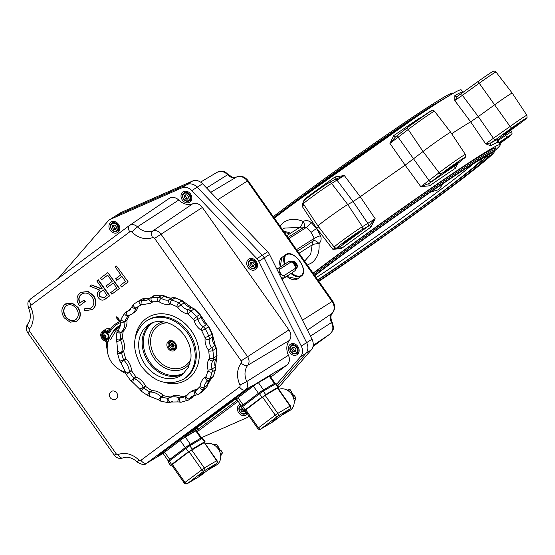 <?xml version="1.0" encoding="UTF-8"?>
<svg xmlns="http://www.w3.org/2000/svg" width="555" height="555" viewBox="0 0 555 555"><rect width="100%" height="100%" fill="white"/><g stroke="black" fill="none" stroke-linecap="round" stroke-linejoin="round"><path stroke-width="0.83" d="M261.932 390.824L259.4 392.558L261.932 390.824A1.103 0.916 -120.6 0 1 263.292 391.171L275.606 383.88A1.103 0.916 -120.6 0 0 274.246 383.533L262.078 390.734M277.236 417.894L272.2 421.231L277.236 417.894M281.184 415.626L289.849 410.492A11.96 9.879 -120.6 0 0 290.619 409.972A11.96 9.879 -120.6 0 0 292.36 395.34A11.96 9.879 -120.6 0 0 278.797 389.353M281.212 415.591L282.079 414.939M249.916 264.34L250.673 262.244L252.865 262.244L254.308 264.353L253.559 266.449L251.359 266.449L249.916 264.34L251.255 263.486L252.705 265.595L253.885 265.533M252.386 258.609A4.697 3.843 -122.5 0 0 252.268 258.679L249.861 260.212A4.697 3.843 -122.5 0 0 249.729 260.302L249.861 260.212A4.697 3.843 -122.5 0 1 255.515 261.946A4.697 3.843 -122.5 0 1 255.036 268.044A4.697 3.843 -122.5 0 1 254.905 268.134C250.839 271.034 245.504 262.98 249.722 260.309M249.715 260.316A4.697 3.843 -122.5 0 0 249.25 266.4A4.697 3.843 -122.5 0 0 254.905 268.134L257.319 266.594A4.697 3.843 -122.5 0 0 257.43 266.525M251.359 266.449L252.705 265.595M251.776 262.244L251.255 263.486M168.179 460.685L187.985 445.665L201.43 437.798M201.437 437.749L196.366 430.527L182.914 438.443L163.073 453.366L168.082 460.699M220.391 453.747L222.465 452.519L221.674 454.843L220.668 455.44M222.465 452.519L220.876 450.265L219.475 451.09M218.295 449.002L219.1 448.53L217.824 446.713L216.901 447.261M217.824 446.713L216.866 447.219M218.191 446.435L216.603 444.18L214.66 445.332M216.603 444.18L213.543 444.659M219.1 448.53A8.283 6.847 59.4 0 1 219.239 448.724L218.427 449.203M220.481 450.493L219.239 448.724M220.717 456.064L220.994 455.246M241.626 406.149L261.1 391.317L274.912 383.2M274.975 383.096L269.903 375.874L256.028 384.095L236.492 398.851L241.515 406.163M112.159 227.259L112.908 225.157L115.107 225.163L116.55 227.266L115.794 229.368L113.602 229.361L112.159 227.259L113.497 226.405L114.941 228.507L116.127 228.452M114.628 221.528A4.697 3.843 -122.5 0 0 114.51 221.598L112.096 223.131A4.697 3.843 -122.5 0 0 111.964 223.221L112.096 223.131A4.697 3.843 -122.5 0 1 117.757 224.865A4.697 3.843 -122.5 0 1 117.278 230.963A4.697 3.843 -122.5 0 1 117.147 231.053C113.074 233.953 107.746 225.899 111.957 223.228M111.95 223.235A4.697 3.843 -122.5 0 0 111.486 229.319A4.697 3.843 -122.5 0 0 117.147 231.053L119.554 229.513A4.697 3.843 -122.5 0 0 119.672 229.437M113.602 229.361L114.941 228.507M114.018 225.157L113.497 226.405M172.112 343.677L171.772 344.704L172.924 346.306L173.784 344.759M171.821 347.097L173.625 347.048L174.201 345.293L172.973 343.58L171.169 343.628L170.593 345.383L171.821 347.097L170.76 345.349L171.301 343.698L172.994 343.656L174.145 345.259L173.604 346.91L171.911 346.958L173.805 346.285M170.593 345.383L173.514 344.384M291.548 349.47L292.305 347.368L294.497 347.375L295.94 349.477L295.191 351.579L292.991 351.572L291.548 349.47L292.887 348.616L294.33 350.718L295.517 350.663M294.018 343.732A4.697 3.843 -122.5 0 0 293.9 343.809L291.493 345.342A4.697 3.843 -122.5 0 0 291.361 345.432M291.354 345.439C287.136 348.11 292.471 356.164 296.536 353.264A4.697 3.843 -122.5 0 0 296.668 353.174A4.697 3.843 -122.5 0 0 297.147 347.076A4.697 3.843 -122.5 0 0 291.493 345.342L291.354 345.439A4.697 3.843 -122.5 0 0 290.882 351.53A4.697 3.843 -122.5 0 0 296.536 353.264L298.951 351.724A4.697 3.843 -122.5 0 0 299.062 351.648M292.991 351.572L294.33 350.718M293.408 347.368L292.887 348.616M188.45 445.415L185.918 447.157L188.45 445.415A1.103 0.916 -120.6 0 1 189.817 445.769L202.124 438.478A1.103 0.916 -120.6 0 0 200.764 438.124L188.596 445.332M203.754 472.492L198.718 475.822L203.754 472.492M207.702 470.217L216.367 465.083A11.96 9.879 -120.6 0 0 217.137 464.57A11.96 9.879 -120.6 0 0 218.878 449.938A11.96 9.879 -120.6 0 0 205.315 443.944M207.73 470.189L208.597 469.53M181.762 439.241L186.834 435.772L185.953 435.016M186.196 434.87L197.24 428.453L197.871 429.355L198.482 429.077L196.505 430.722M198.482 429.077L197.844 428.176L197.24 428.453M163.073 452.013L163.572 452.922M186.834 435.772L197.871 429.355M291.562 261.592A4.419 2.477 -126.4 0 1 292.284 261.641M296.71 267.656A4.419 2.477 -126.4 0 1 296.252 268.807M282.051 279.484L290.986 273.525A13.258 7.423 53.6 0 0 301.136 276.21A13.258 7.423 53.6 0 0 301.358 276.05L297.418 278.957A13.258 7.423 -126.4 0 1 297.189 279.109A13.258 7.423 -126.4 0 1 286.956 276.355M281.926 279.234L290.986 273.525M297.161 267.122A4.419 2.477 -126.4 0 1 296.488 268.662A4.419 2.477 -126.4 0 1 296.419 268.717A4.419 2.477 -126.4 0 1 296.065 268.877M291.333 261.495A4.419 2.477 -126.4 0 1 292.922 261.363M103.827 333.187A3.15 2.574 57.5 0 1 103.882 333.146A3.15 2.574 57.5 0 1 106.65 333.298A3.15 2.574 57.5 0 1 108.315 336.018A3.15 2.574 57.5 0 1 107.268 338.46A3.15 2.574 57.5 0 1 107.205 338.495M104.909 337.419L105.533 337.051A1.11 0.909 -122.5 0 0 105.623 336.85L105.54 336.018A1.11 0.909 -122.5 0 0 105.408 335.796L104.701 335.324A1.11 0.909 -122.5 0 0 104.479 335.31L103.854 335.678A1.11 0.909 -122.5 0 0 103.764 335.879L103.847 336.712A1.11 0.909 -122.5 0 0 103.979 336.934L104.687 337.405A1.11 0.909 -122.5 0 0 104.909 337.419L105.554 337.329M104.236 335.144L104.097 335.518A1.11 0.909 -122.5 0 0 104.007 335.719L103.584 336.281M103.785 336.15L104.097 336.559A1.11 0.909 -122.5 0 0 104.229 336.774L104.937 337.246A1.11 0.909 -122.5 0 0 105.159 337.267M108.086 335.081A1.658 1.353 -122.5 0 0 107.295 333.832M107.455 334.013A1.658 1.353 57.5 0 1 107.989 334.859M244.637 410.79L244.249 411.872L242.056 411.872L240.613 409.763L241.363 407.668L241.786 407.668M240.613 409.763L241.952 408.91L243.395 411.019L244.582 410.957M242.056 411.872L243.395 411.019M242.23 408.3L241.952 408.91M121.399 318.674A2.206 1.145 26.7 0 0 121.156 318.931L120.657 321.775A2.206 0.673 -5.5 0 0 122.336 322.261A2.206 0.673 -5.5 0 0 124.778 321.72A1.103 0.902 57.5 0 1 124.868 321.172A51.095 41.798 57.5 0 1 126.401 318.41A51.095 41.798 57.5 0 1 128.136 315.816A1.103 0.902 57.5 0 1 128.344 315.628A2.206 1.228 75 0 0 128.552 315.538A15.464 12.654 -122.5 0 0 131.473 314.255L133.616 312.888A15.464 12.654 -122.5 0 0 137.009 309.392A15.464 12.654 -122.5 0 0 138.174 306.825A1.103 0.902 57.5 0 1 138.472 306.409A51.095 41.798 57.5 0 1 138.625 306.304M186.584 395.528A51.095 41.798 57.5 0 1 185.148 395.958A51.095 41.798 57.5 0 1 182.13 396.652A1.103 0.902 57.5 0 1 181.596 396.582A15.464 12.654 -122.5 0 0 173.181 395.826A15.464 12.654 -122.5 0 0 170.704 396.874A1.103 0.902 57.5 0 1 170.205 396.971A51.095 41.798 57.5 0 1 166.958 396.443A51.095 41.798 57.5 0 1 163.711 395.666A1.103 0.902 57.5 0 1 163.212 395.368A15.464 12.654 -122.5 0 0 155.185 390.956A15.464 12.654 -122.5 0 0 152.341 390.713A1.103 0.902 57.5 0 1 151.806 390.567A51.095 41.798 57.5 0 1 148.802 388.673A51.095 41.798 57.5 0 1 145.889 386.564A1.103 0.902 57.5 0 1 145.507 386.086A15.464 12.654 -122.5 0 0 139.256 378.774A15.464 12.654 -122.5 0 0 136.537 377.289A1.103 0.902 57.5 0 1 136.065 376.928A51.095 41.798 57.5 0 1 133.81 373.987A51.095 41.798 57.5 0 1 131.743 370.906A1.103 0.902 57.5 0 1 131.542 370.338A15.464 12.654 -122.5 0 0 128.149 361.388A15.464 12.654 -122.5 0 0 126.02 358.918A1.103 0.902 57.5 0 1 125.694 358.405A51.095 41.798 57.5 0 1 124.591 354.923A51.095 41.798 57.5 0 1 123.716 351.412A1.103 0.902 57.5 0 1 123.737 350.843A15.464 12.654 -122.5 0 0 123.786 341.804A15.464 12.654 -122.5 0 0 122.62 338.779A1.103 0.902 57.5 0 1 122.495 338.203A51.095 41.798 57.5 0 1 122.724 334.783A51.095 41.798 57.5 0 1 123.196 331.439A1.103 0.902 57.5 0 1 123.439 330.974A15.464 12.654 -122.5 0 0 126.915 323.412A15.464 12.654 -122.5 0 0 126.922 320.353A1.103 0.902 57.5 0 1 127.012 319.812A51.095 41.798 57.5 0 1 128.545 317.051A51.095 41.798 57.5 0 1 129.801 315.129M150.169 303.529A15.464 12.654 -122.5 0 0 150.544 303.301L152.687 301.934A15.464 12.654 -122.5 0 0 152.986 301.733M197.164 389.52A15.464 12.654 -122.5 0 0 191.863 391.171L189.72 392.538A15.464 12.654 -122.5 0 0 189.026 393.023M174.915 350.267A5.522 4.516 57.5 0 1 168.096 348.519A5.522 4.516 57.5 0 1 168.484 341.297A5.522 4.516 57.5 0 1 175.304 343.046A5.522 4.516 57.5 0 1 174.915 350.267M169.337 342.06A4.419 3.614 57.5 0 1 169.532 341.922A4.419 3.614 57.5 0 1 174.874 343.58A4.419 3.614 57.5 0 1 174.485 349.234A4.419 3.614 57.5 0 1 174.284 349.373A4.419 3.614 57.5 0 1 168.942 347.714A4.419 3.614 57.5 0 1 169.337 342.06M184.218 196.983L184.975 194.881L187.167 194.888L188.61 196.99L187.861 199.092L185.661 199.085L184.218 196.983L185.557 196.13L187 198.232L188.187 198.177M186.688 191.246A4.697 3.843 -122.5 0 0 186.57 191.322L184.163 192.856A4.697 3.843 -122.5 0 0 184.031 192.946M184.024 192.953C179.806 195.624 185.141 203.678 189.206 200.778A4.697 3.843 -122.5 0 0 189.338 200.688A4.697 3.843 -122.5 0 0 189.817 194.59A4.697 3.843 -122.5 0 0 184.163 192.856L184.024 192.953A4.697 3.843 -122.5 0 0 183.552 199.044A4.697 3.843 -122.5 0 0 189.206 200.778L191.621 199.238A4.697 3.843 -122.5 0 0 191.732 199.162M185.661 199.085L187 198.232M186.078 194.881L185.557 196.13M234.682 398.816L235.313 399.718L255.46 384.407L269.952 375.95M236.534 399.08L235.313 399.718M277.986 388.195L311.32 349.851A10.143 8.297 -122.5 0 0 312 339.237L269.522 254.481A9.012 7.375 -122.5 0 0 267.649 251.824L202.561 183.76A10.143 8.297 -122.5 0 0 192.509 181.062L121.059 212.503A9.012 7.375 -122.5 0 0 120.241 212.94L109.529 219.766A9.012 7.375 57.5 0 1 110.341 219.329L181.797 187.888A10.143 8.297 57.5 0 1 191.85 190.587L256.93 258.651A9.012 7.375 57.5 0 1 258.803 261.308L301.282 346.063A10.143 8.297 57.5 0 1 300.602 356.678L276.598 384.296M110.341 219.329L115.704 215.916L187.153 184.475A10.143 8.297 -122.5 0 1 197.205 187.174L262.293 255.238A9.012 7.375 -122.5 0 1 264.159 257.895L306.637 342.65A10.143 8.297 -122.5 0 1 305.965 353.264L277.666 385.815L305.965 353.264A10.143 8.297 -122.5 0 0 306.637 342.65L264.159 257.895A9.012 7.375 -122.5 0 0 262.293 255.238L197.205 187.174A10.143 8.297 -122.5 0 0 187.153 184.475L115.704 215.916A9.012 7.375 -122.5 0 0 114.885 216.353A9.012 7.375 -122.5 0 1 115.704 215.916L121.059 212.503M294.323 263.743L294.518 263.521A6.604 5.467 -122.6 0 0 293.553 262.598A6.05 2.47 -74 0 1 293.824 262.404A6.05 2.47 -74 0 1 294.088 262.251A6.604 5.467 57.4 0 1 295.059 263.174A6.604 2.338 -62.6 0 0 295.003 262.605A6.604 4.898 114.5 0 1 295.378 263.334L295.787 263.091A6.05 5.959 -135.5 0 1 296.439 264.02L296.03 264.263A6.604 5.127 -2.7 0 1 296.606 264.888A6.604 2.671 173 0 0 296.065 264.603A6.604 5.467 57.4 0 1 296.613 265.838A6.05 2.199 -177.3 0 1 296.363 266.012A6.05 2.199 -177.3 0 1 296.072 266.178A6.604 5.467 -122.6 0 0 295.524 264.943L295.239 265.075M292.096 261.884A3.712 2.081 -126.4 0 1 292.45 261.544A3.712 2.081 -126.4 0 1 292.485 261.523A3.712 2.081 -126.4 0 1 296.127 263.167A3.712 2.081 -126.4 0 1 296.342 263.458A3.712 2.081 -126.4 0 1 296.391 263.528A3.712 2.081 -126.4 0 1 296.883 267.496A3.712 2.081 -126.4 0 1 296.724 267.614A3.712 2.081 -126.4 0 1 296.072 267.815M295.232 264.978L296.065 264.603M296.03 264.263L295.218 264.853M295.288 265.685A6.604 3.829 -80.4 0 0 295.204 264.791L294.844 265.026M295.524 264.943A6.604 3.413 131.9 0 1 295.302 265.699M293.734 263.452A6.604 3.746 -21.7 0 1 294.518 263.521M294.192 264.097L294.552 263.861L294.205 264.118M294.552 263.861A6.604 4.051 -168.1 0 0 293.748 263.479M295.059 263.174L294.483 263.826M294.247 264.09L295.378 263.334M295.87 265.658L296.613 265.838M294.24 264.173L295.787 263.091M294.088 262.251L294.018 263.001M106.553 331.945A4.419 3.614 -122.5 0 0 103.244 332.05A4.419 3.614 -122.5 0 0 103.084 332.161A4.419 3.614 -122.5 0 0 101.863 336.004A4.419 3.614 -122.5 0 0 104.68 339.604L105.963 340.194A2.206 1.811 57.5 0 1 107.427 342.546A28.173 23.046 -122.5 0 0 107.441 344.655A28.173 23.046 57.5 0 1 107.42 342.685A2.206 1.811 -122.5 0 0 105.95 340.333L104.666 339.75A4.419 3.614 57.5 0 1 101.829 336.163A4.419 3.614 57.5 0 1 103.036 332.306A4.419 3.614 57.5 0 1 103.209 332.188A4.419 3.614 57.5 0 1 106.505 332.077L107.843 332.688A2.206 1.811 -122.5 0 0 109.488 332.639A2.206 1.811 -122.5 0 0 109.578 332.577A2.206 1.811 -122.5 0 0 110.029 332.036A28.173 23.046 57.5 0 1 115.801 325.181A28.173 23.046 57.5 0 1 116.911 324.411A28.173 23.046 -122.5 0 0 115.891 325.112A28.173 23.046 -122.5 0 0 110.084 331.932A2.206 1.811 57.5 0 1 109.633 332.466A2.206 1.811 57.5 0 1 109.55 332.521A2.206 1.811 57.5 0 1 107.899 332.57L106.553 331.945M120.706 322.559A28.173 23.046 -122.5 0 0 116.911 324.411A28.173 23.046 57.5 0 1 120.706 322.559M103.403 332.611A3.864 3.163 57.5 0 1 108.169 333.902A3.864 3.163 57.5 0 1 107.837 338.938A3.864 3.163 57.5 0 1 103.064 337.648A3.864 3.163 57.5 0 1 103.403 332.611M124.84 371.961A28.173 23.046 -122.5 0 0 125.347 372.218A28.173 23.046 57.5 0 1 124.84 371.961M106.893 333.472A1.936 1.582 57.5 0 1 108.246 335.595M110.362 339.944L117.389 328.102A24.843 20.327 57.5 0 1 117.466 328.047L117.466 328.047A24.843 20.327 57.5 0 1 120.033 326.513M293.866 399.156L295.94 397.928L295.156 400.245L294.15 400.842M295.94 397.928L294.358 395.666L292.957 396.499M291.777 394.411L292.582 393.932L291.306 392.121L290.383 392.662M291.306 392.121L290.348 392.628M291.673 391.844L290.085 389.589L288.135 390.741M290.085 389.589L287.025 390.061M292.582 393.932A8.283 6.847 59.4 0 1 292.721 394.126L291.909 394.605M293.963 395.902L292.721 394.126M294.199 401.473L294.476 400.648M249.015 416.035L248.897 416.167A9.012 7.375 57.5 0 1 247.925 417.069A9.012 7.375 57.5 0 1 247.565 417.318A9.012 7.375 57.5 0 1 246.753 417.755L201.409 437.701M168.963 198.593A8.915 7.291 57.5 0 1 169.164 198.454A8.915 7.291 57.5 0 1 178.717 200.05A14.957 12.238 -122.5 0 0 192.751 203.775A8.915 7.291 57.5 0 1 202.367 207.466L288.926 329.913A8.915 7.291 57.5 0 1 289.356 340.43A14.957 12.238 -122.5 0 0 288.44 355.262A8.915 7.291 57.5 0 1 286.748 365.218L270.757 377.095M238.123 401.341L197.219 431.735M290.168 344.412A6.195 5.071 57.5 0 1 290.418 344.246A6.195 5.071 57.5 0 1 297.924 346.598A6.195 5.071 57.5 0 1 297.32 354.527A6.195 5.071 57.5 0 1 297.078 354.7A6.195 5.071 57.5 0 1 289.571 352.349A6.195 5.071 57.5 0 1 290.168 344.412M182.838 191.926A6.195 5.071 57.5 0 1 183.088 191.759A6.195 5.071 57.5 0 1 190.594 194.111A6.195 5.071 57.5 0 1 189.99 202.041A6.195 5.071 57.5 0 1 189.748 202.214A6.195 5.071 57.5 0 1 182.241 199.862A6.195 5.071 57.5 0 1 182.838 191.926M110.778 222.201A6.195 5.071 57.5 0 1 111.021 222.035A6.195 5.071 57.5 0 1 118.527 224.386A6.195 5.071 57.5 0 1 117.931 232.323A6.195 5.071 57.5 0 1 117.681 232.489A6.195 5.071 57.5 0 1 110.174 230.138A6.195 5.071 57.5 0 1 110.778 222.201M248.543 259.289A6.195 5.071 57.5 0 1 248.786 259.116A6.195 5.071 57.5 0 1 256.292 261.467A6.195 5.071 57.5 0 1 255.689 269.404A6.195 5.071 57.5 0 1 255.446 269.57A6.195 5.071 57.5 0 1 247.939 267.219A6.195 5.071 57.5 0 1 248.543 259.289M247.405 413.746A6.195 5.071 57.5 0 1 246.385 414.828A6.195 5.071 57.5 0 1 246.136 414.994A6.195 5.071 57.5 0 1 238.629 412.649A6.195 5.071 57.5 0 1 239.233 404.713A6.195 5.071 57.5 0 1 239.476 404.546A6.195 5.071 57.5 0 1 240.135 404.2M58.24 278.388L108.197 220.911A9.012 7.375 57.5 0 1 109.175 220.009A9.012 7.375 57.5 0 1 109.529 219.766M163.538 452.866L157.592 456.085L250.194 387.286L273.317 373.196L270.049 375.867M237.311 400.19L198.461 429.057M65.677 303.828L72.122 303.03L77.971 307.352C81.294 312.756 81.079 317.266 77.332 320.88L76.576 321.394M84.402 308.955L91.173 307.963C94.364 305.056 94.669 301.344 92.081 296.842C88.571 292.846 84.943 292.034 81.203 294.407C78.567 296.55 78.095 299.471 79.788 303.169L83.895 300.075L84.998 301.622L79.448 305.805C76.042 300.539 76.271 296.224 80.149 292.853L80.822 292.388L87.961 291.618L93.406 295.794C96.716 301.386 96.362 305.958 92.345 309.524L84.249 310.876L84.672 308.781L90.881 308.164M81.828 293.983L81.474 294.233C78.838 296.377 78.366 299.305 80.059 303.002M83.895 300.075L85.262 301.448L79.448 305.805M80.961 292.305L88.224 291.444L93.677 295.628C96.986 301.212 96.632 305.791 92.616 309.35L91.894 309.843M98.082 279.949L109.508 295.961L103.882 299.866C101.829 300.532 100.011 299.839 98.422 297.771C96.591 294.448 97.049 291.895 99.789 290.119L89.848 286.158L91.436 284.958L101.371 288.919L102.113 288.364L96.792 280.92L98.346 279.782L109.779 295.787L105.2 299.131M91.436 284.958L101.614 288.739M101.614 279.713L100.49 278.138L107.809 272.616L119.235 288.621L111.867 294.185L110.736 292.603L116.821 288.01L113.248 283.008L107.219 287.559L106.095 285.991L112.131 281.44L107.649 275.162L101.614 279.713L107.663 275.183M107.809 272.616L119.505 288.447L111.867 294.185M121.954 276.473L116.765 280.358L115.634 278.776L120.81 274.878L115.204 267.031L116.488 266.067L128.184 281.905L121.469 286.942L120.338 285.36L125.506 281.461L121.933 276.459L116.765 280.358M105.721 329.288A5.522 4.516 57.5 0 1 105.936 329.136A5.522 4.516 57.5 0 1 110.05 329.004L110.48 329.198M107.281 350.254A29.276 23.948 57.5 0 1 106.456 342.47A1.103 0.902 -122.5 0 0 105.721 341.297L104.437 340.708A5.522 4.516 57.5 0 1 100.892 336.226A5.522 4.516 57.5 0 1 102.397 331.404A5.522 4.516 57.5 0 1 102.613 331.259A5.522 4.516 57.5 0 1 106.733 331.12L108.072 331.73A1.103 0.902 -122.5 0 0 109.169 331.404A29.276 23.948 57.5 0 1 115.162 324.28A29.276 23.948 57.5 0 1 116.314 323.482L119.637 321.366A29.276 23.948 57.5 0 1 120.65 320.762M116.474 316.912L116.488 316.898C118.028 317.633 118.895 318.868 119.089 320.603L119.075 320.617C117.535 319.881 116.668 318.646 116.474 316.912L116.606 316.822C118.215 317.509 119.089 318.743 119.221 320.519L119.193 320.54M116.314 323.482A29.276 23.948 57.5 0 1 120.629 321.421M125.707 373.46A29.276 23.948 57.5 0 1 119.7 369.741M233.787 399.475A7.735 0.368 -34.7 0 1 232.004 400.856A7.735 0.368 -34.7 0 1 229.499 402.666M225.628 405.636L227.994 404.089L225.628 405.636M190.594 431.672L192.96 430.118L190.594 431.672M191.274 431.922L235.077 399.378M119.027 320.519C118.86 318.854 118.028 317.682 116.536 316.995C116.758 318.619 117.591 319.798 119.027 320.519L119.027 320.519M116.668 316.905C116.89 318.535 117.722 319.715 119.165 320.436M292.353 343.594A6.195 5.071 -122.5 0 0 291.777 345.161M296.828 353.077A6.195 5.071 -122.5 0 0 298.486 353.216M250.721 258.47A6.195 5.071 -122.5 0 0 250.145 260.031M255.196 267.947A6.195 5.071 -122.5 0 0 256.854 268.086M245.886 413.371A6.195 5.071 -122.5 0 0 247.252 413.531M112.963 221.383A6.195 5.071 -122.5 0 0 112.388 222.95M117.431 230.866A6.195 5.071 -122.5 0 0 119.089 231.005M185.023 191.107A6.195 5.071 -122.5 0 0 184.447 192.675M189.498 200.591A6.195 5.071 -122.5 0 0 191.156 200.73M116.488 266.067L128.184 281.905M127.914 282.072L121.469 286.942M113.248 283.008L107.219 287.559M103.223 289.918L100.989 291.562C98.991 292.7 98.582 294.434 99.761 296.765L104.028 297.633L107.108 295.364L103.223 289.918M103.23 289.939L100.989 291.562M101.26 291.396C99.262 292.527 98.852 294.261 100.032 296.592L99.761 296.765M100.032 296.592L104.173 297.542M77.7 307.525C81.023 312.93 80.808 317.439 77.069 321.054L70.083 322.212L64.207 317.821C60.904 312.403 61.154 307.9 64.949 304.32L71.852 303.203L77.971 307.352M76.361 308.531C73.121 304.626 69.701 303.731 66.107 305.84C63.006 308.76 62.819 312.416 65.539 316.822C68.799 320.748 72.247 321.65 75.882 319.527C78.907 316.572 79.067 312.902 76.361 308.531M66.572 305.527L66.378 305.673C63.277 308.587 63.083 312.25 65.802 316.648L65.539 316.822M75.487 319.805L75.882 319.527M65.802 316.648C69.07 320.582 72.518 321.484 76.153 319.361M430.583 192.092L438.762 189.616L443.272 183.462M314.838 275.662A123.73 4.565 -35.5 0 1 467.81 167.291A123.73 4.565 -35.5 0 1 487.422 156.302A123.73 4.565 -35.5 0 1 487.616 156.572A123.73 4.565 -35.5 0 1 426.83 204.955A123.73 4.565 -35.5 0 1 318.598 281.017M485.909 156.704A122.62 4.523 -35.5 0 1 423.208 206.196A122.62 4.523 -35.5 0 1 317.932 280.067M314.754 275.551A126.491 4.662 -35.5 0 1 469.613 165.924A126.491 4.662 -35.5 0 1 489.67 154.692A126.491 4.662 -35.5 0 1 489.864 154.977A126.491 4.662 -35.5 0 1 428.71 203.706A126.491 4.662 -35.5 0 1 318.681 281.135M488.171 155.088A125.381 4.62 -35.5 0 1 487.776 155.643M314.678 275.44A129.253 4.766 -35.5 0 1 471.424 164.564A129.253 4.766 -35.5 0 1 491.91 153.09A129.253 4.766 -35.5 0 1 492.118 153.374A129.253 4.766 -35.5 0 1 430.569 202.471A129.253 4.766 -35.5 0 1 318.764 281.246M490.433 153.464A128.143 4.724 -35.5 0 1 490.023 154.047M314.595 275.329A132.014 4.87 -35.5 0 1 473.228 163.205A132.014 4.87 -35.5 0 1 494.158 151.48A132.014 4.87 -35.5 0 1 494.366 151.772A132.014 4.87 -35.5 0 1 432.407 201.25A132.014 4.87 -35.5 0 1 318.841 281.357M492.687 151.848A130.911 4.829 -35.5 0 1 492.271 152.452M273.31 216.617A132.014 4.87 -35.5 0 1 431.54 104.798A132.014 4.87 -35.5 0 1 452.471 93.073L453.352 93.219M313.929 274.378A133.117 4.905 -35.5 0 1 473.311 161.762A133.117 4.905 -35.5 0 1 494.623 150.238L494.366 151.772M452.665 93.615L432.956 105.117L273.913 217.477A133.117 4.905 -35.5 0 1 432.907 105.152M457.66 96.181A2.206 2.074 60.3 0 1 457.584 96.223L461.441 93.497L462.398 95.335L479.201 83.222L478.237 81.384C489.614 73.281 493.18 71.13 493.506 71.255C493.839 70.79 494.678 71.04 496.017 72.018A17.85 0.659 144.5 0 0 479.201 83.222L510.073 126.478A17.85 0.659 -35.5 0 1 526.889 115.273L512.21 93.108A18.78 0.694 144.5 0 0 494.519 104.888L478.278 116.599L494.789 140.221L491.119 142.829A143.155 5.279 -35.5 0 1 498.515 139.208L498.432 139.27M499.465 143.468A9.553 0.354 144.5 0 0 501.13 142.226A9.553 0.354 144.5 0 0 504.273 139.624A9.553 0.354 144.5 0 0 499.098 142.912M506.784 131.917A9.553 0.354 144.5 0 0 503.642 134.511A9.553 0.354 144.5 0 0 508.012 131.778A9.553 0.354 144.5 0 0 516.046 126.013A9.553 0.354 144.5 0 0 519.196 123.411A9.553 0.354 144.5 0 0 514.825 126.151A9.553 0.354 144.5 0 0 506.784 131.917M446.31 170.454A9.553 0.354 144.5 0 0 443.167 173.049A9.553 0.354 144.5 0 0 447.538 170.316A9.553 0.354 144.5 0 0 455.572 164.551A9.553 0.354 144.5 0 0 458.714 161.949A9.553 0.354 144.5 0 0 454.351 164.689A9.553 0.354 144.5 0 0 446.31 170.454M345.869 241.161A9.553 0.354 144.5 0 0 342.726 243.763A9.553 0.354 144.5 0 0 347.09 241.03A9.553 0.354 144.5 0 0 355.131 235.258A9.553 0.354 144.5 0 0 358.273 232.663A9.553 0.354 144.5 0 0 353.903 235.396A9.553 0.354 144.5 0 0 345.869 241.161M313.242 273.393A135.198 4.981 -35.5 0 1 320.041 268.245A135.198 4.981 -35.5 0 1 433.802 186.633A135.198 4.981 -35.5 0 1 495.643 147.928A135.198 4.981 -35.5 0 1 495.081 149.122M313.082 273.178A140.852 5.189 -35.5 0 1 317.3 269.994A140.852 5.189 -35.5 0 1 435.883 184.919A140.852 5.189 -35.5 0 1 500.249 144.647A140.852 5.189 -35.5 0 1 494.512 150.891M304.612 261.127L310.682 254.273L312.181 244.873A5.522 1.367 -5.6 0 1 318.993 243.638A5.522 2.491 48.6 0 0 313.492 240.828L314.317 238.31L311.029 232.351L306.492 227.349A5.522 1.02 129.8 0 0 311.084 222.423L316.565 228.487L320.547 235.688C321.643 238.844 321.13 241.494 318.993 243.638C319.715 251.908 317.349 258.276 311.903 262.744L307.394 265.082M274.337 218.08A140.852 5.189 -35.5 0 1 278.18 215.18A140.852 5.189 -35.5 0 1 396.631 130.196A140.852 5.189 -35.5 0 1 461.122 89.827L463.05 92.338M279.949 226.058L283.265 222.624C289.065 218.635 295.704 218.254 303.183 221.494C305.826 220.078 308.462 220.391 311.084 222.423M320.547 235.688A5.522 0.631 -20.9 0 0 314.317 238.31L296.536 249.639M457.854 163.441L455.329 168.325A140.949 5.196 144.5 0 0 429.598 185.793L420.822 186.667L405.136 165.161A142.024 5.238 -35.5 0 0 360.257 196.754L353.098 201.583L337.135 180.375A2.206 2.102 61.1 0 0 334.415 179.751L344.329 175.526L331.585 183.441A2.206 2.102 -118.9 0 0 328.858 182.81L334.415 179.751A2.206 2.102 61.1 0 0 334.2 179.889L336.087 178.717L335.053 176.941L344.329 175.526L360.257 196.754L375.201 218.781L370.879 227.134A140.949 5.196 144.5 0 0 341.776 248.265L332.972 249.445L316.732 228.369A142.024 5.238 -35.5 0 0 316.565 228.487L311.029 232.351M288.787 238.629L306.492 227.349L303.856 227.328A5.522 2.525 58.2 0 0 303.183 221.494A5.522 1.707 114 0 1 299.707 227.397L284.521 228.084L282.349 229.472M318.674 226.912L316.732 228.369L302.1 206.189L302.947 202.769M303.696 200.889L305.951 198.073A140.949 5.196 -35.5 0 1 335.053 176.941M434.516 111.208A17.85 0.659 144.5 0 0 426.344 116.328A17.85 0.659 144.5 0 0 411.331 127.095A17.85 0.659 144.5 0 0 408.223 129.488A2.206 1.755 -128.3 0 1 408.355 126.838L430.853 110.986C431.825 109.932 433.046 110.001 434.516 111.208L450.709 132.298A18.78 0.694 144.5 0 0 439.942 139.18A18.78 0.694 144.5 0 0 423.042 151.522L405.136 165.161L389.95 143.405L393.772 135.593A140.949 5.196 -35.5 0 1 419.504 118.132L421.099 117.473M451.673 133.748A142.024 5.238 -35.5 0 1 470.64 121.816L454.746 100.559L454.857 95.599A140.949 5.196 -35.5 0 1 462.142 92.026L462.808 92.512M497.668 141.213L497.967 142.226A2.206 2.199 77.2 0 1 498.515 139.208L501.671 136.849A2.206 0.666 53.8 0 0 501.699 136.835A2.206 0.666 53.8 0 0 501.713 136.821M497.967 142.226A140.949 5.196 144.5 0 0 490.682 145.792L485.618 143.814L470.64 121.816L478.278 116.599L462.398 95.335L454.746 100.559L457.771 96.105M286.748 235.722L290.556 233.294A5.522 4.516 57.5 0 1 290.501 233.267A19.335 15.818 -122.5 0 0 283.813 231.553M303.932 204.795L302.1 206.189L303.495 204.136M306.311 198.662A2.206 0.756 53.7 0 0 305.951 198.073M429.598 185.793A2.206 0.93 55.5 0 1 429.077 183.455L420.822 186.667L439.095 172.744L423.042 151.522L408.223 129.488L389.95 143.405L395.59 136.828M395.673 136.766A2.206 0.93 55.5 0 1 393.772 135.593M457.584 96.223A2.206 2.074 60.3 0 1 454.857 95.599M462.738 92.567A2.206 2.199 77.2 0 1 462.142 92.026M490.682 145.792A2.206 2.074 60.3 0 1 491.119 142.829L485.618 143.814L510.073 126.478L511.592 128.108L494.789 140.221M455.329 168.325A2.206 1.415 56.3 0 1 455.211 165.716L455.856 165.099M341.776 248.265A2.206 0.756 53.7 0 0 339.875 246.906A143.155 5.279 -35.5 0 1 369.436 225.441L367.549 226.613A2.206 2.102 -118.9 0 0 368.007 223.637L353.098 201.583L347.735 204.545A18.78 0.694 144.5 0 0 330.558 216.214A18.78 0.694 144.5 0 0 317.994 226.024L334.186 247.114A17.85 0.659 -35.5 0 1 340.062 242.264A17.85 0.659 -35.5 0 1 362.457 226.697L375.201 218.781L369.436 225.441L370.879 227.134M335.137 247.835L332.972 249.445L339.875 246.906L337.378 247.551A15.644 0.576 144.5 0 1 342.366 243.312A15.644 0.576 144.5 0 1 361.992 229.673A2.206 2.102 -118.9 0 0 362.457 226.697L347.735 204.545L331.585 183.441A17.85 0.659 144.5 0 0 309.184 199.002A17.85 0.659 144.5 0 0 303.314 203.858L317.994 226.024A18.78 0.694 144.5 0 0 317.994 226.031M284.583 232.642A18.225 14.916 57.5 0 1 289.578 233.919M395.729 136.731L398.448 134.65A2.206 1.755 51.7 0 0 398.365 134.719A2.206 1.755 51.7 0 0 398.233 137.362L429.105 180.625A2.206 1.755 51.7 0 0 431.797 181.381L429.077 183.455A143.155 5.279 -35.5 0 1 455.211 165.716L456.106 164.877A2.206 1.956 50.4 0 0 456.349 164.675M262.57 397.075L275.252 415.133L258.477 427.829L245.782 409.784L262.564 397.082L245.074 410.429M277.41 388.042L290.092 406.1L277.784 413.392A2.206 1.825 -120.6 0 1 278.249 414.994A2.206 1.825 -120.6 0 1 277.59 416.305L289.904 409.014L281.517 415.362L273.129 421.71L260.815 429.001L277.59 416.305A2.206 1.242 -127.1 0 1 276.459 416.222A2.206 1.242 -127.1 0 1 275.252 415.133L277.784 413.392L265.103 395.333L277.451 388.021L262.543 397.089M245.046 410.388L257.742 428.467L258.477 427.829A2.206 1.242 -127.1 0 0 259.691 428.918A2.206 1.242 -127.1 0 0 260.815 429.001A2.206 1.825 -120.6 0 1 260.677 429.098A2.206 1.825 -120.6 0 1 259.414 429.251M273.254 421.613A2.206 1.242 -127.1 0 1 273.199 421.668A2.206 1.242 -127.1 0 1 273.129 421.71A2.206 1.825 -120.6 0 1 272.991 421.807A2.206 2.206 0 0 0 273.199 421.668L281.364 415.48M272.838 421.883A2.206 1.825 -120.6 0 0 272.991 421.807L260.677 429.098A2.206 2.206 0 0 1 257.742 428.467M290.119 408.813A2.206 1.242 -127.1 0 1 289.967 408.966A2.206 1.242 -127.1 0 1 289.904 409.014A2.206 1.825 -120.6 0 0 290.563 407.703A2.206 1.825 -120.6 0 0 290.092 406.1L290.425 405.976M249.771 260.926A4.142 3.392 -122.5 0 0 249.348 266.31A4.142 3.392 -122.5 0 0 254.454 267.76A4.142 3.392 -122.5 0 0 254.877 262.383A4.142 3.392 -122.5 0 0 249.771 260.926M241.689 407.425L242.729 406.482A1.103 0.617 -127.1 0 1 242.438 405.747A1.103 0.617 -127.1 0 1 242.597 405.282A1.103 0.617 -127.1 0 1 242.632 405.261L259.338 392.607M243.999 410.818L245.4 410.013L243.999 410.818L241.619 407.432L242.597 405.282L259.372 392.579L274.316 383.484L276.133 383.637L275.606 383.88L277.986 387.265L265.672 394.556L263.292 391.171L261.516 392.329L259.504 393.779L261.877 397.165L245.109 409.867L242.729 406.482L259.504 393.779A1.103 0.617 -127.1 0 1 259.213 393.051A1.103 0.617 -127.1 0 1 259.372 392.579A1.103 0.617 -127.1 0 1 259.4 392.558M265.651 394.924L277.826 387.973M278.478 387.078L277.965 387.633M245.4 410.013L262.168 397.311M265.137 395.306L262.557 397.082M245.775 409.791L245.088 410.353M195.749 430.812L200.827 438.034M185.224 436.945L190.296 444.166M180.202 440.386L185.273 447.608M164.606 452.117L169.677 459.339M168.207 462.017L169.247 461.073A1.103 0.617 -127.1 0 1 168.956 460.345A1.103 0.617 -127.1 0 1 169.115 459.873A1.103 0.617 -127.1 0 1 169.15 459.852L185.856 447.205M170.517 465.409L171.918 464.604L170.517 465.409L168.137 462.024L169.115 459.873L185.89 447.177L200.834 438.075L202.651 438.228L202.124 438.478L204.504 441.863L192.19 449.155L189.817 445.769L188.041 446.928L186.022 448.371L188.395 451.756L171.627 464.459L169.247 461.073L186.022 448.371A1.103 0.617 -127.1 0 1 185.731 447.642A1.103 0.617 -127.1 0 1 185.89 447.177A1.103 0.617 -127.1 0 1 185.918 447.157M192.169 449.515L188.693 451.909L204.344 442.564M204.996 441.676L204.483 442.224M204.296 442.495L189.068 451.687L171.599 465.028M171.918 464.604L188.693 451.909M216.637 463.411A2.206 1.242 -127.1 0 1 216.492 463.564A2.206 1.242 -127.1 0 1 216.422 463.605L199.647 476.308L187.333 483.592L204.108 470.897L216.422 463.605A2.206 1.825 -120.6 0 0 217.081 462.294A2.206 1.825 -120.6 0 0 216.617 460.699L204.219 442.481M191.655 449.904L204.302 467.983L184.995 482.427L172.314 464.368M189.068 451.687L201.77 469.724A2.206 1.242 -127.1 0 0 202.984 470.813A2.206 1.242 -127.1 0 0 204.108 470.897A2.206 1.825 -120.6 0 0 204.767 469.585A2.206 1.825 -120.6 0 0 204.302 467.983L216.943 460.574M172.293 464.382L189.075 451.68L203.956 442.626M269.237 376.186L274.316 383.408M258.373 382.575L263.445 389.797M253.33 386.037L258.401 393.259M237.963 397.63L243.041 404.852M112.013 223.845A4.142 3.392 -122.5 0 0 111.59 229.229A4.142 3.392 -122.5 0 0 116.696 230.679A4.142 3.392 -122.5 0 0 117.119 225.295A4.142 3.392 -122.5 0 0 112.013 223.845M170.302 342.421A3.594 2.935 57.5 0 1 174.742 343.559A3.594 2.935 57.5 0 1 174.485 348.256A3.594 2.935 57.5 0 1 170.052 347.118A3.594 2.935 57.5 0 1 170.302 342.421M172.223 341.589A3.864 3.163 -122.5 0 0 170.454 341.991A3.864 3.163 -122.5 0 0 170.281 342.116A3.864 3.163 -122.5 0 0 169.941 347.069A3.864 3.163 -122.5 0 0 174.61 348.512A3.864 3.163 -122.5 0 0 174.783 348.394A3.864 3.163 -122.5 0 0 175.72 347.076M291.403 346.056A4.142 3.392 -122.5 0 0 290.98 351.433A4.142 3.392 -122.5 0 0 296.086 352.89A4.142 3.392 -122.5 0 0 296.509 347.506A4.142 3.392 -122.5 0 0 291.403 346.056M296.668 353.174L296.086 352.89M111.291 391.559A4.419 3.614 57.5 0 1 111.493 391.421A4.419 3.614 57.5 0 1 116.834 393.086A4.419 3.614 57.5 0 1 116.439 398.74A4.419 3.614 57.5 0 1 116.245 398.879A4.419 4.419 0 0 1 110.14 397.526A4.419 4.419 0 0 1 111.493 391.421M171.564 464.979L184.26 483.058L184.995 482.427A2.206 1.242 -127.1 0 0 186.209 483.516A2.206 1.242 -127.1 0 0 187.333 483.592A2.206 1.825 -120.6 0 1 187.195 483.689A2.206 1.825 -120.6 0 1 185.932 483.849M199.772 476.211A2.206 1.242 -127.1 0 1 199.717 476.259A2.206 1.242 -127.1 0 1 199.647 476.308A2.206 1.825 -120.6 0 1 199.509 476.398A2.206 2.206 0 0 0 199.717 476.259L207.882 470.078M199.356 476.481A2.206 1.825 -120.6 0 0 199.509 476.398L187.195 483.689A2.206 2.206 0 0 1 184.26 483.058M181.298 438.471L181.811 439.206M165.244 451.638L164.675 450.827M279.748 263.618A12.703 7.111 53.6 0 0 280.407 266.906M286.852 276.425A12.703 7.111 53.6 0 0 291.091 279.033M285.214 263.84A12.703 7.111 -126.4 0 1 286.56 254.724A12.703 7.111 -126.4 0 1 299.873 261.273A12.703 7.111 -126.4 0 1 301.185 275.488A12.703 7.111 -126.4 0 1 291.646 273.074M280.49 266.858A13.258 7.423 -126.4 0 1 281.697 257.603A13.258 7.423 -126.4 0 1 281.926 257.451M285.874 254.544A13.258 7.423 53.6 0 0 285.645 254.703A13.258 7.423 53.6 0 0 284.542 264.263M295.087 268.551L284.125 275.551A2.761 1.547 -126.4 0 1 281.232 274.128L279.963 272.325A2.761 1.547 -126.4 0 1 279.678 269.237L290.633 262.231A2.761 1.547 -126.4 0 1 293.533 263.66L294.802 265.463A2.761 1.547 -126.4 0 1 295.087 268.551A1.658 1.374 57.4 0 1 294.934 270.722A4.419 2.477 53.6 0 0 295.01 270.667C296.467 268.086 296.481 266.303 295.052 265.325L294.476 265.776M290.633 262.231A1.658 1.374 -122.6 0 0 288.572 261.696L277.743 268.613M277.465 268.8L277.542 268.745A4.419 2.477 53.6 0 0 277.021 269.452M293.533 263.66L293.775 263.514C292.561 261.551 290.848 260.926 288.635 261.648L277.68 268.655A1.658 1.374 57.4 0 0 277.618 268.696A4.419 2.477 53.6 0 0 277.542 268.745L277.68 268.655A1.658 1.374 57.4 0 1 279.678 269.237M280.809 277A4.419 2.477 53.6 0 0 281.753 277.604A4.419 2.477 53.6 0 0 283.973 277.722A1.658 1.374 -122.6 0 0 284.125 275.551M279.845 275.079L281.232 274.128M294.802 265.463L293.762 263.542M278.846 273.088L279.963 272.325M297.633 278.783A13.258 7.423 -126.4 0 1 297.418 278.957L286.755 276.48M104.541 334.873A1.575 1.29 57.5 0 1 104.846 337.856A1.575 1.29 57.5 0 1 104.541 334.873M105.755 338.862L105.485 338.938C102.404 338.12 101.829 336.212 103.764 333.222A3.15 2.574 57.5 0 1 105.152 332.889A3.15 2.574 57.5 0 1 108.19 336.094A3.15 2.574 57.5 0 1 107.15 338.536A3.15 2.574 57.5 0 1 105.755 338.862L104.846 337.856M241.349 405.934A4.142 3.392 -122.5 0 0 240.468 406.357A4.142 3.392 -122.5 0 0 240.044 411.734A4.142 3.392 -122.5 0 0 245.15 413.184A4.142 3.392 -122.5 0 0 246.143 411.942M240.981 405.414A4.697 3.843 -122.5 0 0 240.551 405.643A4.697 3.843 -122.5 0 0 240.419 405.726A4.697 3.843 -122.5 0 0 239.94 411.824A4.697 3.843 -122.5 0 0 245.601 413.558A4.697 3.843 -122.5 0 0 245.733 413.468A4.697 3.843 -122.5 0 0 246.58 412.573M200.591 182.102L217.005 172.334A9.747 7.971 57.5 0 1 227.571 174.769A8.485 6.938 -122.5 0 0 236.333 177.121A9.747 7.971 57.5 0 1 247.322 180.979L332.043 301.441A9.747 7.971 57.5 0 1 332.126 313.339A8.485 6.938 -122.5 0 0 331.529 322.594A9.747 7.971 57.5 0 1 329.941 334.034L312.992 346.528L329.982 333.999C333.999 329.129 334.228 329.358 332.133 322.115C330.44 318.154 330.516 315.164 332.369 313.131C335.289 309.357 335.407 305.333 332.702 301.074L247.988 180.611L217.817 199.71M206.578 187.958L227.571 174.769A4.419 0.527 137.7 0 1 228.313 174.485C235.577 179.48 231.83 177.073 236.444 177.059A4.419 2.532 64.2 0 0 236.333 177.121L210.768 192.342M302.468 320.214L332.702 301.074M307.435 330.128L332.126 313.339A4.419 2.484 43 0 0 332.369 313.131M310.439 336.122L332.133 322.115M313.18 345.439L329.941 334.034A4.419 2.539 53.6 0 0 329.982 333.999M236.631 176.989A4.419 2.532 64.2 0 0 236.444 177.059C240.988 175.394 244.838 176.573 247.988 180.611L247.939 180.673M129.509 310.245A11.044 9.04 57.5 0 1 129.1 310.522A11.044 9.04 57.5 0 1 127.012 311.445A2.206 1.228 75 0 0 126.644 313.991A2.206 1.228 75 0 0 128.351 315.622A1.103 0.902 57.5 0 1 128.344 315.622L131.473 314.255A15.464 12.654 -122.5 0 0 132.173 313.769A15.464 12.654 -122.5 0 0 134.865 310.758A15.464 12.654 -122.5 0 0 136.031 308.192A2.206 1.054 -162.1 0 1 133.484 308.053A2.206 1.054 -162.1 0 1 132.09 306.513L129.1 310.522M129.072 309.926A5.522 4.516 57.5 0 1 129.183 309.85A5.522 4.516 57.5 0 1 130.224 309.392L127.012 311.445A5.522 4.516 -122.5 0 0 125.964 311.903A5.522 4.516 -122.5 0 0 125.86 311.972A5.522 4.516 -122.5 0 0 125.714 312.076M138.174 306.825L136.031 308.192A1.103 0.902 57.5 0 1 136.308 307.789A51.095 41.798 57.5 0 1 137.543 306.964A51.095 41.798 57.5 0 1 138.896 306.145A51.095 41.798 57.5 0 1 141.421 304.834M138.472 306.409L136.329 307.775A1.103 0.902 57.5 0 1 136.329 307.775A2.206 1.27 -125 0 1 134.032 306.651A2.206 1.27 -125 0 1 133.824 304.133A2.206 1.27 -125 0 1 133.852 304.119A55.514 45.42 -122.5 0 1 135.17 303.238L133.686 304.237L132.09 306.513M128.517 315.58L128.136 315.816A2.206 1.207 36.2 0 1 125.645 315.171A2.206 1.207 36.2 0 1 124.764 313.034L121.156 318.931A2.206 1.145 26.7 0 0 122.336 320.79A2.206 1.145 26.7 0 0 124.868 321.172L127.012 319.812M123.439 330.974L121.295 332.341A15.464 12.654 -122.5 0 0 124.778 324.779A15.464 12.654 -122.5 0 0 124.778 321.72L126.922 320.353M133.616 304.293A5.522 4.516 -122.5 0 0 132.943 305.014M125.603 312.167A5.522 4.516 -122.5 0 0 124.951 312.86A2.206 1.207 36.2 0 0 124.764 313.034L130.557 309.267M139.569 300.831A55.514 45.42 -122.5 0 0 136.634 302.35A55.514 45.42 -122.5 0 0 135.17 303.238L138.382 301.185A55.514 45.42 57.5 0 1 139.846 300.304A55.514 45.42 57.5 0 1 142.781 298.784L139.569 300.831A2.206 1.263 -114.8 0 0 139.471 303.398A2.206 1.263 -114.8 0 0 141.511 304.799L141.685 304.799A2.206 0.992 -78.4 0 1 141.081 302.884A2.206 0.992 -78.4 0 1 142.142 300.574A5.522 4.516 -122.5 0 0 140.81 300.498A5.522 4.516 -122.5 0 0 139.569 300.831M118.444 328.99A2.206 1.256 45.9 0 0 118.333 329.08A2.206 1.256 45.9 0 0 118.881 331.446A2.206 1.256 45.9 0 0 121.295 332.341A1.103 0.902 57.5 0 0 121.052 332.806A2.206 0.95 10.1 0 1 118.52 332.889A2.206 0.95 10.1 0 1 116.98 331.675L116.21 339.036A2.206 0.819 2 0 0 117.854 339.889A2.206 0.819 2 0 0 120.352 339.57A51.095 41.798 57.5 0 1 120.588 336.15A51.095 41.798 57.5 0 1 121.052 332.806L123.196 331.439M141.685 304.799L150.544 303.301A15.464 12.654 -122.5 0 0 151.244 302.815A15.464 12.654 -122.5 0 0 152.292 301.899A2.206 1.249 -134.8 0 1 149.878 301.018A2.206 1.249 -134.8 0 1 149.302 298.666A2.206 1.249 -134.8 0 1 149.42 298.569A5.522 4.516 -122.5 0 1 149.677 298.34M149.219 298.763A11.044 9.04 57.5 0 1 148.671 299.221M152.75 301.684A2.206 1.179 -96.2 0 1 152.458 301.788L152.292 301.899A1.103 0.902 57.5 0 1 152.431 301.795M152.417 301.802L152.458 301.788A2.206 1.179 -96.2 0 1 151.085 299.998A2.206 1.179 -96.2 0 1 151.688 297.501A5.522 4.516 -122.5 0 0 150.454 297.848A5.522 4.516 -122.5 0 0 150.044 298.07A5.522 4.516 -122.5 0 0 149.794 298.243M152.458 301.788L158.723 301.622A2.206 1.096 -86.9 0 1 157.745 299.735A2.206 1.096 -86.9 0 1 158.591 297.32A55.514 45.42 -122.5 0 0 155.109 297.272A55.514 45.42 -122.5 0 0 151.688 297.501L154.9 295.454A2.206 1.179 -96.2 0 1 155.192 295.35A2.206 1.179 -96.2 0 1 155.504 295.392M116.21 339.036L116.821 341.825L120.477 340.146A1.103 0.902 57.5 0 1 120.352 339.57L122.495 338.203M161.234 298.257A5.522 4.516 -122.5 0 0 159.937 297.591A5.522 4.516 -122.5 0 0 158.591 297.32L161.803 295.267A2.206 1.096 -86.9 0 1 162.178 295.163L155.192 295.35L153.256 296.023A5.522 4.516 57.5 0 1 153.666 295.801A5.522 4.516 57.5 0 1 154.9 295.454A55.514 45.42 57.5 0 1 158.328 295.218A55.514 45.42 57.5 0 1 161.803 295.267A5.522 4.516 57.5 0 1 163.149 295.544A5.522 4.516 57.5 0 1 164.446 296.21L161.234 298.257A2.206 0.59 -55.6 0 0 159.618 300.165A2.206 0.59 -55.6 0 0 159.181 301.802C162.879 304.265 166.673 305 170.565 304.015A2.206 1.235 -105.7 0 1 168.831 302.399A2.206 1.235 -105.7 0 1 169.178 299.846A11.044 9.04 57.5 0 1 167.235 300.144A11.044 9.04 57.5 0 1 161.234 298.257M116.821 341.825L117.667 350.489A2.206 1.061 18.5 0 0 119.047 352.05A2.206 1.061 18.5 0 0 121.594 352.21A15.464 12.654 -122.5 0 0 121.642 343.17A15.464 12.654 -122.5 0 0 120.477 340.146L122.62 338.779M117.667 350.489L117.535 353.362A2.206 0.52 -12.2 0 0 119.193 353.514A2.206 0.52 -12.2 0 0 121.573 352.772A1.103 0.902 57.5 0 1 121.594 352.21L123.737 350.843M170.565 304.015L170.829 304.05A2.206 0.881 -70.8 0 1 170.579 302.163A2.206 0.881 -70.8 0 1 171.828 299.971A5.522 4.516 -122.5 0 0 170.475 299.707A5.522 4.516 -122.5 0 0 169.178 299.846L172.397 297.799A2.206 1.235 -105.7 0 1 172.584 297.716A2.206 1.235 -105.7 0 1 172.882 297.695M117.535 353.362L119.672 360.923A2.206 0.347 -19.3 0 0 121.261 360.722A2.206 0.347 -19.3 0 0 123.55 359.772A51.095 41.798 57.5 0 1 122.447 356.289A51.095 41.798 57.5 0 1 121.573 352.772L123.716 351.412M170.829 304.05L177.163 306.762A2.206 0.742 -62.9 0 1 177.274 304.973A2.206 0.742 -62.9 0 1 178.717 302.919A55.514 45.42 -122.5 0 0 175.297 301.316A55.514 45.42 -122.5 0 0 171.828 299.971L175.04 297.924A2.206 0.881 -70.8 0 1 175.498 297.827L172.584 297.716C171.648 298.597 169.081 298.063 164.891 296.106L162.178 295.163M119.672 360.923L121.205 363.324A2.206 0.354 -45.8 0 1 122.051 361.964A2.206 0.354 -45.8 0 1 123.883 360.285A1.103 0.902 57.5 0 1 123.55 359.772L125.694 358.405M177.163 306.762L177.725 307.262L180.972 304.896A5.522 4.516 -122.5 0 0 179.945 303.758A5.522 4.516 -122.5 0 0 178.717 302.919L181.929 300.872A2.206 0.742 -62.9 0 1 182.387 300.782L175.498 297.827M121.205 363.324L125.277 371.718A2.206 0.68 -5 0 0 126.956 372.225A2.206 0.68 -5 0 0 129.405 371.704A15.464 12.654 -122.5 0 0 126.006 362.755A15.464 12.654 -122.5 0 0 123.883 360.285L126.02 358.918M177.725 307.262C180.382 310.904 183.74 313.166 187.798 314.04A2.206 1.006 -79 0 1 187.167 312.125A2.206 1.006 -79 0 1 188.221 309.808A11.044 9.04 57.5 0 1 186.189 309.177A11.044 9.04 57.5 0 1 180.972 304.896L184.184 302.85A11.044 9.04 -122.5 0 0 189.401 307.13A11.044 9.04 -122.5 0 0 191.433 307.761A2.206 1.006 -79 0 1 191.857 307.657L182.387 300.782M125.277 371.718L126.2 374.41L129.599 372.273A1.103 0.902 57.5 0 1 129.405 371.704L131.542 370.338M190.788 311.098A5.522 4.516 -122.5 0 0 189.553 310.266A5.522 4.516 -122.5 0 0 188.221 309.808L191.433 307.761A5.522 4.516 57.5 0 1 192.765 308.219A5.522 4.516 57.5 0 1 194 309.052L190.788 311.098A2.206 0.437 -49.1 0 0 189.033 312.853A2.206 0.437 -49.1 0 0 188.311 314.317L193.584 319.479L196.47 316.669A55.514 45.42 -122.5 0 0 193.709 313.79A55.514 45.42 -122.5 0 0 190.788 311.098M126.2 374.41L130.862 380.91L133.921 378.295A51.095 41.798 57.5 0 1 131.674 375.353A51.095 41.798 57.5 0 1 129.599 372.273L131.743 370.906M130.862 380.91L133.131 382.638A2.206 0.819 -67.1 0 1 133.047 380.785A2.206 0.819 -67.1 0 1 134.393 378.656A1.103 0.902 57.5 0 1 133.921 378.295L136.065 376.928M193.584 319.479L193.979 320.193A2.206 0.444 -15.5 0 0 195.61 320.179A2.206 0.444 -15.5 0 0 197.948 319.347A5.522 4.516 -122.5 0 0 197.372 317.925A5.522 4.516 -122.5 0 0 196.47 316.669L200.071 314.47L194.423 308.934L191.857 307.657M133.131 382.638L139.694 389.09L143.363 387.452A15.464 12.654 -122.5 0 0 137.113 380.14A15.464 12.654 -122.5 0 0 134.393 378.656L136.537 377.289M193.979 320.193C195.228 324.439 197.642 327.804 201.229 330.294A2.206 0.597 -56.1 0 1 201.645 328.636A2.206 0.597 -56.1 0 1 203.241 326.722A11.044 9.04 57.5 0 1 201.472 325.279A11.044 9.04 57.5 0 1 197.948 319.347L201.167 317.293A11.044 9.04 -122.5 0 0 204.684 323.232A11.044 9.04 -122.5 0 0 206.46 324.675A2.206 0.597 -56.1 0 1 206.904 324.578L200.071 314.47M139.694 389.09L141.476 391.31A2.206 0.513 -52.2 0 1 142.059 389.756A2.206 0.513 -52.2 0 1 143.745 387.924A1.103 0.902 57.5 0 1 143.363 387.452L145.507 386.086M205.288 328.962A5.522 4.516 -122.5 0 0 204.386 327.714A5.522 4.516 -122.5 0 0 203.241 326.722L206.46 324.675A5.522 4.516 57.5 0 1 207.605 325.66A5.522 4.516 57.5 0 1 208.507 326.916L201.756 330.877L205.003 337.586L208.791 336.191A55.514 45.42 -122.5 0 0 207.154 332.528A55.514 45.42 -122.5 0 0 205.288 328.962M141.476 391.31L147.88 395.653A2.206 0.673 -59.6 0 1 148.143 393.925A2.206 0.673 -59.6 0 1 149.663 391.934A51.095 41.798 57.5 0 1 146.659 390.04A51.095 41.798 57.5 0 1 143.745 387.924L145.889 386.564M151.002 396.284A2.206 1.145 -91.9 0 1 150.669 396.388A2.206 1.145 -91.9 0 1 149.482 394.543A2.206 1.145 -91.9 0 1 150.197 392.08A1.103 0.902 57.5 0 1 149.663 391.934L151.806 390.567M205.003 337.586L205.114 338.252A2.206 0.888 6.2 0 0 206.71 339.292A2.206 0.888 6.2 0 0 209.228 339.098A5.522 4.516 -122.5 0 0 209.193 337.648A5.522 4.516 -122.5 0 0 208.791 336.191L212.301 333.853L208.826 326.673L206.904 324.578M147.88 395.653L158.369 399.739L161.068 396.735A15.464 12.654 -122.5 0 0 153.041 392.323A15.464 12.654 -122.5 0 0 150.197 392.08L152.341 390.713M205.114 338.252C204.733 342.449 205.843 346.389 208.43 350.066L211.656 347.673A11.044 9.04 57.5 0 1 210.456 345.668A11.044 9.04 57.5 0 1 209.228 339.098L212.447 337.051A11.044 9.04 -122.5 0 0 213.668 343.621A11.044 9.04 -122.5 0 0 214.868 345.626L215.222 345.432L212.301 333.853M158.369 399.739L160.832 401.196A2.206 0.937 -74.4 0 1 160.409 399.288A2.206 0.937 -74.4 0 1 161.567 397.033A1.103 0.902 57.5 0 1 161.068 396.735L163.212 395.368M212.829 350.469A5.522 4.516 -122.5 0 0 212.412 349.019A5.522 4.516 -122.5 0 0 211.656 347.673L214.868 345.626A5.522 4.516 57.5 0 1 215.624 346.965A5.522 4.516 57.5 0 1 216.041 348.422L212.829 350.469A2.206 0.597 -9 0 1 210.414 351.114A2.206 0.597 -9 0 1 208.742 350.802L209.395 357.85A2.206 0.749 -1.5 0 0 211.06 358.537A2.206 0.749 -1.5 0 0 213.536 358.114A55.514 45.42 -122.5 0 0 213.307 354.305A55.514 45.42 -122.5 0 0 212.829 350.469M168.325 402.507A2.206 1.054 -83 0 1 167.922 402.611A2.206 1.054 -83 0 1 167.117 400.703A2.206 1.054 -83 0 1 168.061 398.33A51.095 41.798 57.5 0 1 164.814 397.81A51.095 41.798 57.5 0 1 161.567 397.033L163.711 395.666M169.643 402.465A5.522 4.516 -122.5 0 0 170.773 402.063M172.605 401.279A11.044 9.04 57.5 0 0 170.836 402.021A2.206 1.27 -120.2 0 1 170.808 402.042A2.206 1.27 -120.2 0 1 168.616 400.793A2.206 1.27 -120.2 0 1 168.56 398.233A1.103 0.902 57.5 0 1 168.061 398.33L170.205 396.971M209.395 357.85L209.325 358.211A2.206 1.179 31.7 0 0 210.345 360.223A2.206 1.179 31.7 0 0 212.863 360.75A5.522 4.516 -122.5 0 0 213.384 359.515A5.522 4.516 -122.5 0 0 213.536 358.114L216.748 356.067A2.206 0.749 -1.5 0 0 217.026 355.686L216.318 348.061L215.222 345.432M160.832 401.196L167.922 402.611L170.808 402.042L178.155 401.91A2.206 0.812 -66.6 0 1 178.1 400.065A2.206 0.812 -66.6 0 1 179.452 397.942A15.464 12.654 -122.5 0 0 171.037 397.193A15.464 12.654 -122.5 0 0 168.56 398.233L170.704 396.874M209.325 358.211C207.279 361.7 206.855 365.606 208.042 369.921A2.206 0.43 -16 0 0 209.665 369.887A2.206 0.43 -16 0 0 212.003 369.033A11.044 9.04 57.5 0 1 211.58 366.813A11.044 9.04 57.5 0 1 212.863 360.75L216.082 358.703A11.044 9.04 -122.5 0 0 214.792 364.76A11.044 9.04 -122.5 0 0 215.215 366.987A2.206 0.43 -16 0 0 215.5 366.654L217.026 355.686M181.284 402.16A2.206 1.207 -100.5 0 1 181.041 402.264A2.206 1.207 -100.5 0 1 179.501 400.543A2.206 1.207 -100.5 0 1 179.987 398.011A1.103 0.902 57.5 0 1 179.452 397.942L181.596 396.582M212.093 371.906A5.522 4.516 -122.5 0 0 212.239 370.497A5.522 4.516 -122.5 0 0 212.003 369.033L215.215 366.987A5.522 4.516 57.5 0 1 215.451 368.451A5.522 4.516 57.5 0 1 215.305 369.859L212.093 371.906A2.206 0.999 13.8 0 1 209.547 371.885A2.206 0.999 13.8 0 1 208.076 370.511L206.065 376.651A2.206 1.103 -157.4 0 0 207.341 378.364A2.206 1.103 -157.4 0 0 209.887 378.635A55.514 45.42 -122.5 0 0 211.115 375.34A55.514 45.42 -122.5 0 0 212.093 371.906M193.182 396.263A2.206 1.179 -148.9 0 1 193.091 396.513A2.206 1.179 -148.9 0 1 192.876 396.735A5.522 4.516 57.5 0 1 192.044 397.706A5.522 4.516 57.5 0 1 191.905 397.817A5.522 4.516 57.5 0 1 191.655 397.99L188.443 400.037A5.522 4.516 -122.5 0 1 187.736 400.391A2.206 1.249 -110.4 0 1 187.604 400.453A2.206 1.249 -110.4 0 1 185.71 398.948A2.206 1.249 -110.4 0 1 185.925 396.381A51.095 41.798 57.5 0 1 183.004 397.325A51.095 41.798 57.5 0 1 179.987 398.011L182.13 396.652M178.155 401.91L181.041 402.264L188.443 400.037A5.522 4.516 -122.5 0 0 188.693 399.864A5.522 4.516 -122.5 0 0 188.832 399.753A5.522 4.516 -122.5 0 0 189.657 398.781A2.206 1.179 -148.9 0 1 187.139 398.275A2.206 1.179 -148.9 0 1 186.091 396.277L185.925 396.381A1.103 0.902 57.5 0 0 186.071 396.312L189.72 392.538A15.464 12.654 -122.5 0 1 195.339 390.873A2.206 1.138 -91.2 0 0 194.611 393.335A2.206 1.138 -91.2 0 0 195.769 395.181L198.114 394.48A5.522 4.516 -122.5 0 0 198.364 394.307A5.522 4.516 -122.5 0 0 198.482 394.216A2.206 1.263 -129.4 0 1 196.123 393.204A2.206 1.263 -129.4 0 1 195.742 390.755A2.206 1.263 -129.4 0 1 195.818 390.699A51.095 41.798 57.5 0 0 198.086 388.66M206.065 376.651L206.016 376.727A1.103 0.902 57.5 0 1 205.981 376.741A2.206 1.27 60.5 0 0 206.016 379.301A2.206 1.27 60.5 0 0 208.194 380.57A2.206 1.27 60.5 0 0 208.222 380.55A5.522 4.516 -122.5 0 0 208.389 380.452A5.522 4.516 -122.5 0 0 208.638 380.279A5.522 4.516 -122.5 0 0 209.2 379.745A5.522 4.516 -122.5 0 0 209.887 378.635L213.099 376.588A2.206 1.103 22.6 0 0 213.356 376.304L215.576 369.519L215.5 366.654M193.799 395.486A11.044 9.04 -122.5 0 0 192.876 396.735L189.657 398.781A11.044 9.04 57.5 0 1 190.864 397.248A11.044 9.04 57.5 0 1 191.6 396.61A11.044 9.04 57.5 0 1 192.092 396.263L195.769 395.181A2.206 1.138 -91.2 0 0 196.109 395.077M210.72 378.968A11.044 9.04 -122.5 0 0 210.609 379.044A11.044 9.04 -122.5 0 0 207.861 383.006A11.044 9.04 -122.5 0 0 207.438 385.059A5.522 4.516 57.5 0 1 207.112 386.398A5.522 4.516 57.5 0 1 206.432 387.515A55.514 45.42 57.5 0 1 204.157 389.957A55.514 45.42 57.5 0 1 201.694 392.17L198.482 394.216A55.514 45.42 -122.5 0 0 200.945 392.003A55.514 45.42 -122.5 0 0 203.22 389.561A5.522 4.516 -122.5 0 0 203.893 388.444A5.522 4.516 -122.5 0 0 204.219 387.113A11.044 9.04 57.5 0 1 204.649 385.052A11.044 9.04 57.5 0 1 207.397 381.098A11.044 9.04 57.5 0 1 207.896 380.751A11.044 9.04 57.5 0 1 208.167 380.584M206.023 376.72L205.981 376.741A15.464 12.654 -122.5 0 0 205.517 377.025A15.464 12.654 -122.5 0 0 204.823 377.504M206.044 376.692L204.774 377.539C202.062 379.682 200.501 382.603 200.098 386.301A2.206 0.881 5.7 0 0 201.701 387.321A2.206 0.881 5.7 0 0 204.219 387.113L207.438 385.059A2.206 0.881 5.7 0 0 207.709 384.691L206.592 387.376A2.206 1.235 40.5 0 0 206.731 387.113M201.833 392.059A2.206 1.263 50.6 0 1 201.763 392.121L201.333 392.434A5.522 4.516 57.5 0 0 201.583 392.26A5.522 4.516 57.5 0 0 201.694 392.17A2.206 1.263 50.6 0 0 201.763 392.121L206.592 387.376A2.206 1.235 40.5 0 1 206.432 387.515L203.22 389.561A2.206 1.235 -139.5 0 1 200.757 388.805A2.206 1.235 -139.5 0 1 200.022 386.558L195.742 390.755A1.103 0.902 57.5 0 1 195.339 390.873L196.408 390.193M164.731 382.471A36.734 30.053 -122.5 0 0 188.54 378.51A36.734 30.053 -122.5 0 0 191.107 330.496A36.734 30.053 -122.5 0 0 145.75 318.861A36.734 30.053 -122.5 0 0 135.496 336.601M188.922 393.1A15.464 12.654 -122.5 0 0 187.992 393.911M167.714 322.809A24.163 19.765 -122.5 0 0 157.627 326.167A24.163 19.765 -122.5 0 0 155.941 357.746A24.163 19.765 -122.5 0 0 185.772 365.398A24.163 19.765 -122.5 0 0 190.844 359.099M149.69 298.326A11.044 9.04 -122.5 0 1 145.361 298.521A2.206 0.992 -78.4 0 1 145.785 298.423L142.871 298.736A2.206 1.263 -114.8 0 0 142.781 298.784A5.522 4.516 57.5 0 1 144.022 298.451A5.522 4.516 57.5 0 1 145.361 298.521L142.142 300.574A11.044 9.04 57.5 0 0 147.901 299.735A11.044 9.04 57.5 0 0 148.171 299.568A11.044 9.04 57.5 0 0 148.58 299.291M164.891 296.106A2.206 0.59 -55.6 0 0 164.446 296.21A11.044 9.04 -122.5 0 0 170.447 298.097A11.044 9.04 -122.5 0 0 172.397 297.799A5.522 4.516 57.5 0 1 173.694 297.653A5.522 4.516 57.5 0 1 175.04 297.924A55.514 45.42 57.5 0 1 178.516 299.27A55.514 45.42 57.5 0 1 181.929 300.872A5.522 4.516 57.5 0 1 183.157 301.712A5.522 4.516 57.5 0 1 184.184 302.85L184.537 302.655M194.423 308.934A2.206 0.437 -49.1 0 0 194 309.052A55.514 45.42 57.5 0 1 196.921 311.743A55.514 45.42 57.5 0 1 199.689 314.623A5.522 4.516 57.5 0 1 200.584 315.878A5.522 4.516 57.5 0 1 201.167 317.293A2.206 0.444 -15.5 0 0 201.451 316.96M208.826 326.673L208.507 326.916A55.514 45.42 57.5 0 1 210.366 330.482A55.514 45.42 57.5 0 1 212.003 334.145A5.522 4.516 57.5 0 1 212.412 335.602A5.522 4.516 57.5 0 1 212.447 337.051A2.206 0.888 6.2 0 0 212.725 336.684M216.318 348.061A2.206 0.597 -9 0 1 216.041 348.422A55.514 45.42 57.5 0 1 216.519 352.252A55.514 45.42 57.5 0 1 216.748 356.067A5.522 4.516 57.5 0 1 216.596 357.469A5.522 4.516 57.5 0 1 216.082 358.703A2.206 1.179 31.7 0 0 216.297 358.488M215.576 369.519A2.206 0.999 13.8 0 1 215.305 369.859A55.514 45.42 57.5 0 1 214.327 373.293A55.514 45.42 57.5 0 1 213.099 376.588A5.522 4.516 57.5 0 1 212.419 377.698A5.522 4.516 57.5 0 1 211.85 378.233A5.522 4.516 57.5 0 1 211.601 378.399A5.522 4.516 57.5 0 1 211.441 378.503M153.007 296.197A5.522 4.516 57.5 0 1 153.256 296.023L148.171 299.568M138.382 301.185L142.871 298.736A2.206 1.263 -114.8 0 1 143.01 298.687M183.559 379.162L184.628 378.482A34.521 28.243 57.5 0 0 186.182 377.4A34.521 28.243 57.5 0 0 189.262 333.222A34.521 28.243 57.5 0 0 147.526 320.256L144.848 322.053C132.569 333.735 131.32 348.339 141.109 365.856C153.686 382.277 167.832 386.717 183.559 379.162A34.521 28.243 -122.5 0 0 185.113 378.08A34.521 28.243 -122.5 0 0 188.187 333.902A34.521 28.243 -122.5 0 0 146.451 320.936A34.521 28.243 -122.5 0 0 144.897 322.018M147.47 325.605A30.102 24.628 57.5 0 1 148.823 324.661C157.127 318.175 175.22 321.359 185.197 336.663C189.65 343.663 191.551 350.92 190.913 358.44L188.485 367.174L182.491 374.528L181.18 375.437A30.102 24.628 57.5 0 1 144.786 364.129A30.102 24.628 57.5 0 1 147.47 325.605M152.889 322.691A29.588 24.205 -122.5 0 0 151.924 323.378A29.588 24.205 -122.5 0 0 149.142 361.014A29.588 24.205 -122.5 0 0 184.683 372.585M189.97 363.345A25.849 21.152 57.5 0 1 186.376 367.015A25.849 21.152 57.5 0 1 154.45 358.828A25.849 21.152 57.5 0 1 156.26 325.036A25.849 21.152 57.5 0 1 163.496 321.803M182.845 374.25A30.102 24.628 57.5 0 1 147.699 361.076A30.102 24.628 57.5 0 1 150.599 323.662M182.442 374.563A30.102 24.628 57.5 0 1 181.18 375.437M197.379 394.841A5.522 4.516 -122.5 0 0 198.114 394.48L201.333 392.434M184.073 193.57A4.142 3.392 -122.5 0 0 183.65 198.947A4.142 3.392 -122.5 0 0 188.755 200.404A4.142 3.392 -122.5 0 0 189.179 195.02A4.142 3.392 -122.5 0 0 184.073 193.57M252.365 385.753L252.775 386.335M236.777 398.455L236.222 397.664M191.85 190.587L202.561 183.76M256.93 258.651L267.649 251.824M258.803 261.308L269.522 254.481M301.282 346.063L312 339.237M300.602 356.678L311.32 349.851M181.797 187.888L192.509 181.062M120.428 325.286A25.724 21.048 -122.5 0 0 117.292 327.11A25.724 21.048 -122.5 0 0 111.735 333.846M146.319 463.418A7.458 6.098 -122.5 0 0 146.742 463.134L245.365 389.86A7.458 6.098 -122.5 0 0 246.774 381.542A16.421 13.431 57.5 0 1 247.78 365.259A7.458 6.098 -122.5 0 0 247.419 356.463L160.86 234.016A7.458 6.098 -122.5 0 0 152.819 230.929A16.421 13.431 57.5 0 1 137.418 226.835A7.458 6.098 -122.5 0 0 129.426 225.503A7.458 6.098 -122.5 0 0 129.26 225.621A5.522 3.17 53.4 0 0 129.197 225.663A5.522 3.17 53.4 0 0 128.351 228.16A5.522 3.17 53.4 0 0 129.815 231.81A1.929 1.582 57.5 0 1 131.93 232.122A21.943 17.947 -122.5 0 0 152.514 237.589A1.929 1.582 57.5 0 1 154.595 238.386L241.161 360.84A1.929 1.582 57.5 0 1 241.252 363.116A21.943 17.947 -122.5 0 0 239.913 384.872A1.929 1.582 57.5 0 1 239.545 387.029L140.928 460.303A1.929 1.582 57.5 0 1 138.812 459.991A21.943 17.947 -122.5 0 0 118.229 454.524A5.522 3.136 68.6 0 0 122.919 457.958C127.518 456.252 132.423 457.674 137.626 462.225C141.962 464.84 144.862 465.236 146.319 463.418L163.01 453.477M163.017 453.442L146.742 463.134A5.522 3.17 53.4 0 1 143.925 462.974A5.522 3.17 53.4 0 1 140.928 460.303M253.33 385.114L245.365 389.86A5.522 3.17 53.4 0 1 242.549 389.7A5.522 3.17 53.4 0 1 239.545 387.029M286.748 365.218L273.747 372.96M289.356 340.43L247.78 365.259A5.522 3.053 38.4 0 1 241.252 363.116M288.44 355.262L246.774 381.542A5.522 0.506 -25 0 1 239.913 384.872M288.926 329.913L241.161 360.84M202.367 207.466L154.595 238.386M192.751 203.775L152.819 230.929A5.522 3.136 68.6 0 0 152.514 237.589M178.717 200.05L137.418 226.835A5.522 0.867 134.4 0 0 131.93 232.122M129.142 225.712L30.643 298.895A5.522 3.17 53.4 0 0 30.58 298.937A5.522 3.17 53.4 0 0 29.727 301.427A5.522 3.17 53.4 0 0 31.198 305.077L129.815 231.81M118.229 454.524A1.929 1.582 57.5 0 1 116.141 453.719L114.309 455.204L27.75 332.75L29.581 331.273A1.929 1.582 57.5 0 1 29.491 328.99A21.943 17.947 -122.5 0 0 30.83 307.234A1.929 1.582 57.5 0 1 31.198 305.077M116.141 453.719L29.581 331.273M27.75 332.75C25.821 329.746 25.849 326.777 27.833 323.856A5.522 3.053 38.4 0 0 29.491 328.99M138.812 459.991A5.522 0.867 134.4 0 0 137.626 462.225M27.833 323.856C30.92 319.763 31.142 314.428 28.506 307.865A5.522 0.506 -25 0 0 30.83 307.234M109.467 330.842L108.072 331.73M110.05 329.004L106.733 331.12M473.013 164.009A114.025 4.204 -35.5 0 1 316.19 277.59M313.263 273.435A134.22 4.946 -35.5 0 1 473.394 160.319A134.22 4.946 -35.5 0 1 494.852 148.497L494.505 148.012M441.787 173.5A2.206 1.755 -128.3 0 1 439.095 172.744A17.85 0.659 -35.5 0 1 442.203 170.35A17.85 0.659 -35.5 0 1 457.237 159.569A17.85 0.659 -35.5 0 1 465.388 154.463C466.304 156.073 465.728 157.46 463.675 158.626A2.206 1.956 50.4 0 1 463.55 158.723A15.644 0.576 144.5 0 0 460.234 160.228A15.644 0.576 144.5 0 0 444.513 171.405A15.644 0.576 144.5 0 0 441.787 173.5L431.797 181.381M505.036 134.393L505.723 135.399A17.85 0.659 -35.5 0 1 511.717 131.764L510.711 130.245M411.165 124.681A15.644 0.576 -35.5 0 1 426.885 113.504A15.644 0.576 -35.5 0 1 430.201 111.999M309.017 196.588A15.644 0.576 -35.5 0 1 328.643 182.949M297.501 251.02L313.492 240.828A5.522 4.516 57.5 0 0 312.181 244.873L299.062 253.233M287.962 237.45L303.856 227.328A5.522 4.516 57.5 0 1 299.707 227.397L290.501 233.267M398.448 134.65L408.272 126.908M395.597 136.828L408.355 126.838A2.206 1.755 -128.3 0 1 408.438 126.776A15.644 0.576 -35.5 0 1 411.075 124.75M461.441 93.497L478.23 81.398M511.717 131.764L512.036 133.484L511.141 134.927L499.632 143.717A15.644 0.576 144.5 0 0 510.718 135.302A15.644 0.576 144.5 0 0 505.903 137.966L498.924 142.656M497.696 140.797L505.723 135.399A2.206 1.346 -123.9 0 1 505.903 137.966M497.606 141.136L498.48 139.236L517.76 125.09A15.644 0.576 144.5 0 0 525.953 118.409A15.644 0.576 144.5 0 0 511.592 128.108M456.106 164.877L463.55 158.723M367.549 226.613L361.992 229.673M334.186 247.114C335.477 248.113 336.365 248.356 336.843 247.828L339.521 246.857A2.206 2.192 -110 0 0 340.048 246.58M478.237 81.384L457.688 96.161M336.843 247.828A2.206 2.192 -110 0 0 337.378 247.551M481.019 159.223A117.258 4.322 -35.5 0 1 427.419 202.825A117.258 4.322 -35.5 0 1 317.772 279.838M281.801 415.154L289.967 408.966A2.206 2.206 0 0 0 290.445 405.934L277.75 387.862M276.133 383.637L278.513 387.022L277.438 388.271M202.651 438.228L205.031 441.613L203.956 442.869M171.613 464.944L172.3 464.375M171.308 341.45L170.274 342.116C168.422 346.542 169.872 348.672 174.61 348.512L175.463 347.971M208.319 469.745L216.492 463.564A2.206 2.206 0 0 0 216.963 460.532L204.268 442.453M280.303 266.976L281.697 257.603L285.894 254.53C293.734 248.758 309.607 270.771 301.358 276.05M292.429 272.567L295.01 270.667M105.485 338.938L107.268 338.46M240.96 405.379L240.412 405.733C236.201 408.404 241.529 416.458 245.601 413.558L246.753 412.823M217.005 172.334C225.58 169.636 225.288 172.73 228.313 174.485M137.543 306.964L141.511 304.799M120.657 321.775C120.463 325.993 119.686 328.428 118.333 329.08L116.98 331.675M158.723 301.622L159.181 301.802M187.798 314.04L188.311 314.317M201.229 330.294L201.756 330.877M208.43 350.066L208.742 350.802M208.042 369.921L208.076 370.511M207.896 380.751L211.899 378.198L213.356 376.304M191.655 397.99L193.848 395.472M207.709 384.691L211.108 378.697M145.785 298.423L149.746 298.278M270.112 375.104L270.389 375.499M296.391 263.528A6.625 6.625 0 0 0 296.127 263.167M296.883 267.496L296.099 268.204M292.485 261.523L291.986 261.814M117.466 328.047A24.857 24.857 0 0 0 117.348 328.13A24.857 24.857 0 0 0 125.326 372.1M249.188 416.285L247.565 417.318M28.506 307.865C26.772 300.574 29.103 301.081 30.58 298.937L129.197 225.663L169.164 198.454M114.309 455.204C116.578 458.097 119.443 459.02 122.919 457.958M105.936 329.136L102.613 331.259M303.314 203.858L303.148 201.666C304.917 199.925 300.449 203.262 308.975 196.623C316.725 190.719 329.046 182.422 328.858 182.81M500.249 144.647L497.648 140.727M455.717 165.21L463.675 158.626M496.017 72.018L512.21 93.108M501.699 136.835L517.78 125.076C529.123 116.633 526.064 118.493 527.056 117.459L526.889 115.273M465.388 154.463L450.709 132.298M494.56 150.613L494.852 148.497M492.118 153.374L492.347 151.994M489.864 154.977L490.093 153.61M487.616 156.572L487.845 155.227"/></g></svg>
